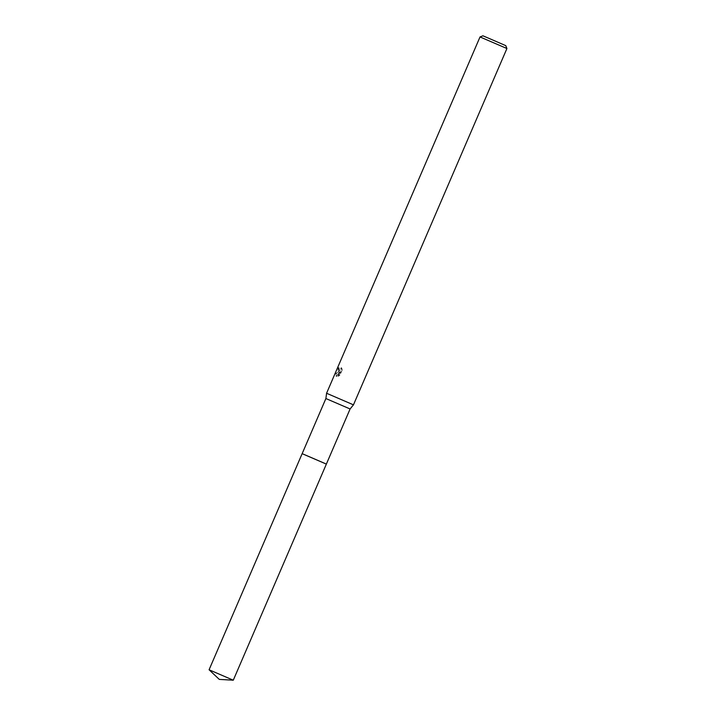<?xml version="1.0" encoding="UTF-8"?>
<svg xmlns="http://www.w3.org/2000/svg" width="716" height="716" viewBox="0 0 716 716"><rect width="100%" height="100%" fill="white"/><g stroke="black" fill="none" stroke-linecap="round" stroke-linejoin="round"><path stroke-width="0.54" stroke-dasharray="3.58 2.69" d="M308.435 456.334L324.867 463.431M303.638 454.338L326.353 464.093L303.638 454.338M325.896 398.543L350.097 408.97M326.577 393.263L353.462 404.844M339.93 375.282L338.337 376.249L340.19 371.953L336.985 376.518L336.466 376.401L335.992 373.85L339.482 372.034L338.686 371.971L338.838 367.8L339.286 367.997L338.229 367.541L337.88 371.586L338.892 371.783L335.374 373.582L336.395 376.258L339.59 371.694L337.737 375.998L339.312 375.014L341.604 369.716L342.221 369.984L339.93 375.282L339.312 375.023M480.024 36.946L506.919 48.527M341.595 369.716L341.147 367.693L340.413 369.492L338.704 370.315L338.686 367.738M482.915 35.8L505.773 45.645M339.286 367.997L338.945 369.009L339.805 370.602L341.478 368.973L341.747 367.943L341.147 367.693M341.747 367.943L342.221 369.984M338.838 367.8L338.229 367.541M339.482 372.034L338.892 371.783M338.337 376.249L337.737 375.998M340.19 371.953L339.59 371.694M336.985 376.518L336.395 376.267M335.992 373.85L335.374 373.582M335.876 376.151L336.466 376.401M209.081 669.773L233.282 680.2M338.095 371.711L338.686 371.971M338.704 370.315L339.295 370.575"/><path stroke-width="1.07" d="M233.282 680.2L209.081 669.773L219.284 679.394L233.282 680.2L326.362 464.102L302.152 453.667L325.896 398.543L326.577 393.263L480.024 36.946L506.919 48.527L353.462 404.844L326.577 393.263M324.867 463.431L308.435 456.334L326.362 464.102L350.097 408.97L325.896 398.543M506.919 48.527L505.773 45.645L491.534 39.47L482.915 35.8L480.024 36.946M209.081 669.773L302.143 453.667L308.435 456.334M350.097 408.97L353.462 404.844"/></g></svg>
